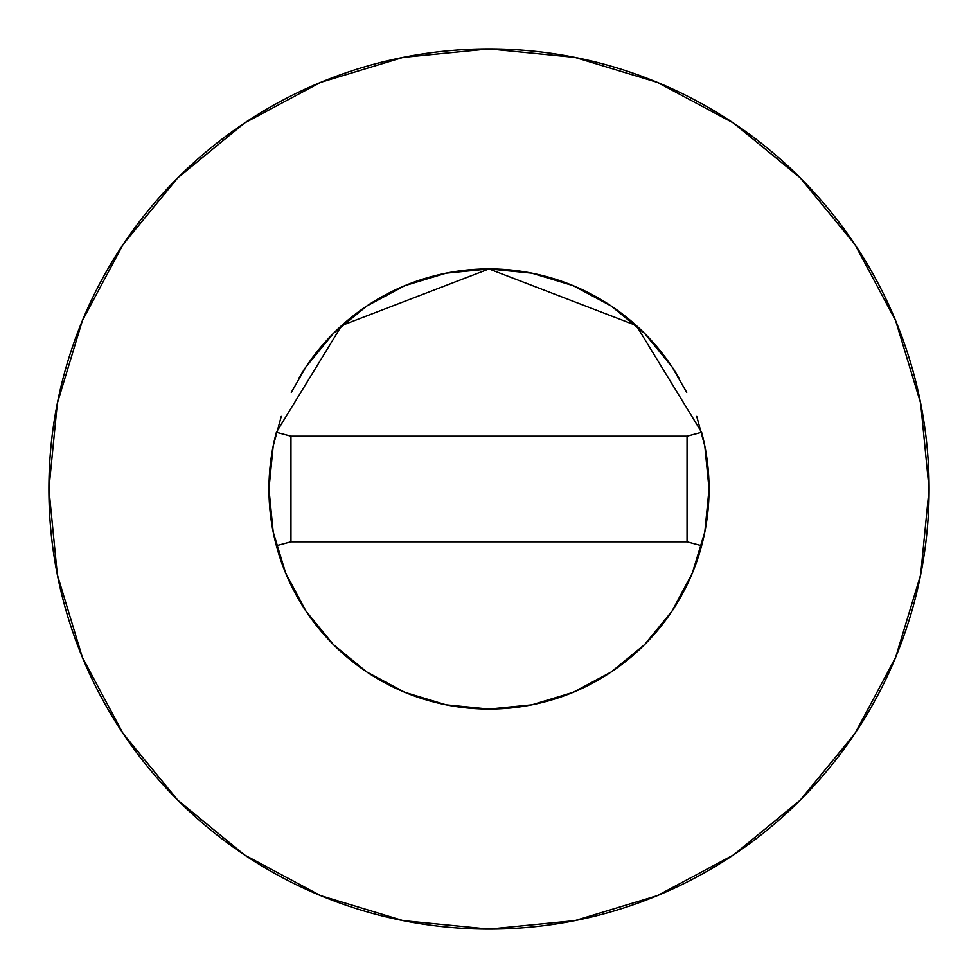<?xml version="1.0" encoding="UTF-8"?>
<svg xmlns="http://www.w3.org/2000/svg" width="978" height="978" viewBox="0 0 978 978"><rect width="100%" height="100%" fill="white"/><g stroke="black" fill="none" stroke-linecap="round" stroke-linejoin="round"><path stroke-width="1.47" d="M696.739 416.408L704.82 446.066L709.05 489A220.05 220.05 0 0 0 701.617 432.276A220.05 220.05 0 0 1 709.05 489L704.82 531.934L692.302 573.206L671.959 611.25L644.6 644.6L611.25 671.959L573.206 692.302L531.934 704.82L489 709.05L446.066 704.82L404.794 692.302L366.75 671.959L333.4 644.6L306.041 611.25L285.698 573.206L273.18 531.934L268.95 489A220.05 220.05 0 0 1 276.383 432.3A220.05 220.05 0 0 0 268.95 489L273.18 446.066L281.261 416.408M679.38 378.645A220.05 220.05 0 0 0 298.62 378.645M276.383 432.3L290.955 436.188L276.383 432.3L341.677 325.54L489 268.95L636.323 325.54L701.617 432.3L687.045 436.188L701.617 432.3L636.323 325.54L489 268.95L341.677 325.54L276.383 432.3A220.05 220.05 0 0 0 276.383 545.7A220.05 220.05 0 0 1 268.95 489M48.9 489A440.1 440.1 0 0 1 489 48.9A440.1 440.1 0 0 1 929.1 489A440.1 440.1 0 0 1 489 929.1A440.1 440.1 0 0 1 48.9 489L57.36 574.856L82.397 657.424L123.069 733.512L177.8 800.2L244.488 854.931L320.576 895.603L403.144 920.64L489 929.1L574.856 920.64L657.424 895.603L733.512 854.931L800.2 800.2L854.931 733.512L895.603 657.424L920.64 574.856L929.1 489L920.64 403.144L895.603 320.576L854.931 244.488L800.2 177.8L733.512 123.069L657.424 82.397L574.856 57.36L489 48.9L403.144 57.36L320.576 82.397L244.488 123.069L177.8 177.8L123.069 244.488L82.397 320.576L57.36 403.144L48.9 489M291.285 392.398L306.041 366.75L333.4 333.4L366.75 306.041L404.794 285.698L446.066 273.18L489 268.95L531.934 273.18L573.206 285.698L611.25 306.041L644.6 333.4L671.959 366.75L686.715 392.398M854.931 244.488L800.2 177.8L733.622 123.155M244.488 123.069L177.8 177.8L123.155 244.378M123.069 733.512L177.8 800.2L244.378 854.845M733.512 854.931L800.2 800.2L854.845 733.622M701.617 545.7A220.05 220.05 0 0 0 709.05 489A220.05 220.05 0 0 1 276.383 545.7A220.05 220.05 0 0 0 701.617 545.7L687.045 541.812L701.617 545.7A220.05 220.05 0 0 0 701.617 432.3M290.955 541.812L276.383 545.7L290.955 541.812L687.045 541.812L687.045 436.188L290.955 436.188L290.955 541.812L687.045 541.812L687.045 436.188L290.955 436.188L290.955 541.812"/></g></svg>
